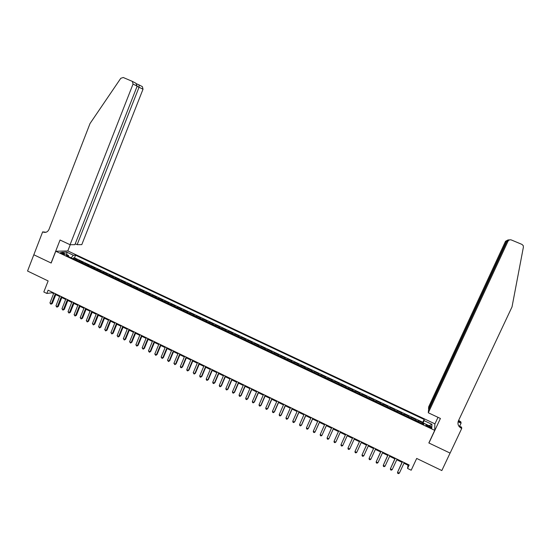 <?xml version="1.0" encoding="UTF-8"?>
<svg xmlns="http://www.w3.org/2000/svg" width="551" height="551" viewBox="0 0 551 551"><rect width="100%" height="100%" fill="white"/><g stroke="black" fill="none" stroke-linecap="round" stroke-linejoin="round"><path stroke-width="0.83" d="M61.478 253.515C63.496 254.355 64.577 254.583 64.722 254.19L63.599 253.453C61.588 252.62 60.507 252.392 60.355 252.778L61.478 253.515M434.849 423.809L67.897 250.953L55.775 251.242L434.718 430.359L434.849 423.809M55.775 251.242L51.174 263.041L33.831 254.776L51.085 262.992L60.045 240.016L70.067 244.72L133.046 84.041L132.378 81.396L123.238 77.498L120.765 78.311L90.027 123.527L49.005 229.395C47.758 231.95 45.836 232.859 43.26 232.129L42.654 231.861L27.55 271.03L48.137 280.941L43.818 291.989L46.835 293.449L51.939 292.781L53.605 293.587M434.718 430.359L428.836 442.963L450.071 453.08L441.833 470.554L416.687 458.439L411.198 470.217L407.561 468.453L409.173 464.996L48.102 290.205L46.835 293.449M418.326 421.894L418.505 420.847L422.775 422.865L422.348 423.795M415.468 420.544L415.668 419.504L415.234 420.434M415.668 419.504L411.411 417.5L411.198 418.526M404.09 415.165L404.338 414.159L408.58 416.163L408.153 417.086M397.009 411.824L397.292 410.832L401.514 412.823L401.094 413.753M389.95 408.484L390.266 407.513L394.482 409.503L394.055 410.426M382.917 405.164L383.269 404.207L387.463 406.19L387.043 407.113M375.913 401.851L376.292 400.914L380.472 402.891L380.052 403.807M368.929 398.552L369.342 397.629L373.509 399.599L373.089 400.522M366.139 397.237L366.567 396.321L362.413 394.358L362 395.281M359.19 393.951L359.651 393.056L355.512 391.1L355.099 392.016M352.268 390.68L352.757 389.798L348.631 387.849L348.218 388.765M345.367 387.422L345.883 386.554L341.772 384.612L341.365 385.528M338.486 384.171L339.037 383.324L334.939 381.388L334.533 382.298M331.633 380.927L332.212 380.1L328.127 378.172L327.721 379.081M324.801 377.704L325.414 376.884L321.343 374.962L320.937 375.878M317.989 374.487L318.63 373.688L314.58 371.773L314.173 372.683M311.205 371.278L311.88 370.492L307.837 368.585L307.437 369.501M304.441 368.082L305.144 367.317L301.115 365.416L300.715 366.325M297.698 364.9L298.435 364.149L294.42 362.255L294.02 363.157M290.983 361.725L291.748 360.988L287.746 359.1L287.353 360.01M284.288 358.563L285.081 357.84L281.093 355.96L280.7 356.869M277.614 355.409L278.441 354.706L274.467 352.826L274.074 353.735M270.968 352.268L271.822 351.579L267.862 349.706L267.469 350.615M264.342 349.134L265.224 348.466L261.277 346.6L260.885 347.502M257.737 346.014L258.646 345.36L254.714 343.5L254.321 344.403M251.153 342.908L252.089 342.261L248.17 340.415L247.785 341.31M244.596 339.802L245.56 339.182L241.648 337.336L241.269 338.231M238.053 336.716L239.051 336.103L235.153 334.264L234.767 335.166M231.537 333.637L232.556 333.038L228.679 331.206L228.293 332.101M225.042 330.566L226.089 329.987L222.218 328.155L221.839 329.057M218.568 327.508L219.642 326.943L215.785 325.118L215.407 326.013M212.114 324.456L213.223 323.905L209.373 322.094L209.001 322.989M205.681 321.419L206.818 320.882L202.982 319.07L202.61 319.966M199.269 318.388L200.433 317.872L196.611 316.067L196.239 316.956M192.884 315.372L194.069 314.862L190.26 313.064L189.888 313.96M186.513 312.362L187.733 311.873L183.938 310.075L183.566 310.971M180.17 309.366L181.41 308.884L177.629 307.1L177.257 307.988M173.84 306.377L175.108 305.908L171.34 304.131L170.968 305.02M167.538 303.394L168.826 302.947L165.073 301.17L164.708 302.058M161.25 300.426L162.573 299.992L158.826 298.222L158.461 299.11M154.989 297.464L156.332 297.044L152.599 295.281L152.234 296.169M148.742 294.516L150.113 294.11L146.394 292.347L146.029 293.235M142.516 291.575L143.914 291.183L140.209 289.427L139.844 290.315M136.317 288.641L137.736 288.263L134.038 286.52L133.679 287.402M130.132 285.721L131.579 285.356L127.894 283.613L127.536 284.495M123.968 282.808L125.442 282.456L121.764 280.721L121.413 281.602M117.824 279.908L119.319 279.564L115.662 277.835L115.304 278.716M111.701 277.015L113.224 276.685L109.573 274.963L109.222 275.844M105.599 274.129L107.142 273.813L103.505 272.098L103.154 272.972M99.511 271.257L101.081 270.954L97.458 269.239L97.107 270.121M93.45 268.392L95.041 268.103L91.425 266.395L91.08 267.269M87.402 265.534L89.021 265.258L85.419 263.557L85.068 264.432M81.376 262.682L83.015 262.421L79.427 260.726L79.082 261.601M429.711 426.378L428.113 425.62C426.495 424.917 425.751 424.793 425.861 425.255L429.663 427.486C431.275 428.196 432.025 428.32 431.908 427.858L429.711 426.378L429.284 427.307M68.62 256.656L68.489 255.43L66.203 255.512L423.747 424.456L423.843 423.23L423.251 424.222M68.489 255.43L61.836 252.296L66.788 252.158L73.359 255.258L75.563 255.182L424.153 419.442L424.056 420.62L431.943 424.339L431.846 427.004L423.843 423.23M422.775 422.865L422.824 422.293L74.509 257.861L73.455 257.909L73.111 258.777M75.37 259.845L77.037 259.597L73.455 257.909M77.767 260.981L79.427 260.726M83.786 263.826L85.419 263.557M89.82 266.677L91.425 266.395M95.874 269.535L97.458 269.239M101.942 272.401L103.505 272.098M108.037 275.28L109.573 274.963M114.147 278.172L115.662 277.835M120.283 281.065L121.764 280.721M126.434 283.972L127.894 283.613M132.605 286.892L134.038 286.52M138.797 289.812L140.209 289.427M145.009 292.753L146.394 292.347M151.236 295.694L152.599 295.281M157.49 298.649L158.826 298.222M163.764 301.611L165.073 301.17M170.059 304.586L171.34 304.131M176.368 307.568L177.629 307.1M182.705 310.564L183.938 310.075M189.062 313.567L190.26 313.064M195.44 316.577L196.611 316.067M201.831 319.601L202.982 319.07M208.25 322.631L209.373 322.094M214.69 325.675L215.785 325.118M221.151 328.727L222.218 328.155M227.639 331.792L228.679 331.206M234.141 334.863L235.153 334.264M240.67 337.949L241.648 337.336M247.213 341.041L248.17 340.415M253.784 344.148L254.714 343.5M260.375 347.261L261.277 346.6M266.987 350.388L267.862 349.706M273.627 353.522L274.467 352.826M280.287 356.669L281.093 355.96M286.968 359.824L287.746 359.1M293.669 362.992L294.42 362.255M300.391 366.174L301.115 365.416M307.141 369.363L307.837 368.585M313.918 372.559L314.58 371.773M320.71 375.768L321.343 374.962M327.528 378.992L328.127 378.172M334.367 382.222L334.939 381.388M341.234 385.466L341.772 384.612M348.122 388.724L348.631 387.849M355.037 391.988L355.512 391.1M361.973 395.267L362.413 394.358M373.509 399.599L373.117 400.529M380.472 402.891L380.114 403.842M387.463 406.19L387.139 407.155M394.482 409.503L394.185 410.488M401.514 412.823L401.252 413.829M408.58 416.163L408.353 417.183M403.945 463.26L408.002 465.223L407.561 468.453M55.775 294.64L59.625 296.507M61.788 297.554L65.672 299.434M67.828 300.481L71.733 302.368M73.882 303.408L77.815 305.316M79.957 306.356L83.924 308.271M86.052 309.304L90.047 311.239M92.169 312.265L96.184 314.215M98.305 315.234L102.348 317.197M104.456 318.216L108.533 320.193M110.634 321.205L114.739 323.196M116.826 324.208L120.958 326.213M123.038 327.218L127.205 329.236M129.278 330.235L133.466 332.267M135.532 333.265L139.754 335.311M141.807 336.31L146.056 338.362M148.109 339.354L152.386 341.427M154.425 342.419L158.736 344.506M160.768 345.484L165.1 347.591M167.125 348.569L171.492 350.684M173.503 351.655L177.904 353.79M179.908 354.761L184.337 356.903M186.334 357.868L190.791 360.03M192.774 360.988L197.265 363.164M199.242 364.121L203.767 366.312M205.73 367.262L210.282 369.466M212.245 370.417L216.825 372.634M218.775 373.578L223.389 375.816M225.325 376.753L229.974 379.005M231.902 379.942L236.579 382.201M238.5 383.131L243.211 385.418M245.119 386.341L249.865 388.634M251.766 389.557L256.539 391.871M258.433 392.787L263.233 395.115M265.121 396.024L269.956 398.366M271.829 399.275L276.698 401.631M278.565 402.533L283.469 404.909M285.322 405.805L290.26 408.201M292.099 409.09L297.072 411.501M298.904 412.382L303.904 414.807M305.729 415.688L310.764 418.133M312.575 419.008L317.651 421.467M319.449 422.335L324.56 424.814M326.344 425.675L331.488 428.168M333.265 429.029L338.445 431.536M340.215 432.39L345.422 434.918M347.178 435.765L352.426 438.307M354.183 439.161L359.438 441.702M361.215 442.563L366.47 445.112M368.275 445.986L373.53 448.528M375.362 449.416L380.617 451.958M382.47 452.853L387.725 455.401M389.605 456.311L394.86 458.859M396.761 459.775L402.016 462.323M408.305 464.576L408.002 465.223M52.173 292.175L51.939 292.781M422.748 423.981L424.056 420.62M422.824 422.293L424.153 419.442M74.509 257.861L75.563 255.182M73.359 255.258L71.113 257.84M429.139 425.73L431.943 424.339M66.788 252.158L66.85 254.658M402.32 461.676L397.54 472.317L402.45 461.738M399.337 473.185L398.414 473.646L397.698 473.302L397.54 472.317L399.337 473.185L404.248 462.613M428.313 412.782L508.001 241.235L506.975 241.248L428.458 410.337L428.313 412.782L440.414 418.457L428.947 443.011L450.105 453.094L461.724 428.458L461.559 427.142L458.618 425.758M508.001 241.235C508.773 239.94 509.889 239.52 511.362 239.967L521.942 244.396L523.216 245.588L523.409 247.055L512.024 306.886L458.411 420.861C457.316 424.008 458.287 426.474 461.311 428.265L461.724 428.458M458.652 420.365L460.911 421.928L461.063 423.175L458.088 421.777M459.624 426.233L461.063 423.175M434.849 424.105L438.004 417.327M428.526 409.2L506.5 241.255L505.515 241.269L428.671 406.852L428.526 409.2L428.905 409.372M458.411 420.868L460.629 422.679L458.156 421.522M458.88 426.185L461.194 427.266L461.311 428.265M505.515 241.269L508.16 239.885M508.931 239.837L506.5 241.255L506.899 241.421M509.813 239.823L506.975 241.248M75.253 243.783L77.147 244.665L81.789 244.637L143.019 89.2L137.096 86.328M77.147 244.665L139.072 87.154L139.024 84.888L142.372 86.645L143.019 89.2M42.654 231.861L45.919 232.274M67.794 250.953L70.239 244.72M70.067 244.72L74.895 244.685L137.158 86.163L133.046 84.041M141.951 86.397L142.372 86.645M43.26 232.129L44.893 232.061L42.992 232.012M135.25 82.884L135.877 83.229L137.158 86.163M136.517 83.786L139.024 84.888M395.157 458.212L390.383 468.825L395.267 458.267M392.174 469.7L391.258 470.161L390.542 469.81L390.383 468.825L392.174 469.7L397.057 459.135M388.021 454.761L383.255 465.354L388.118 454.802M385.032 466.222L384.13 466.683L383.413 466.339L383.255 465.354L385.032 466.222L389.901 455.67M380.913 451.317L376.147 461.89L380.989 451.352M377.917 462.75L377.022 463.219L376.312 462.874L376.147 461.89L377.917 462.75L382.766 452.213M373.826 447.887L369.06 458.439L373.881 447.915M370.83 459.3L369.941 459.768L369.239 459.424L369.06 458.439L370.83 459.3L375.658 448.769M366.766 444.464L362.007 454.995L366.801 444.485M363.763 455.856L362.889 456.331L362.186 455.987L362.007 454.995L363.763 455.856L368.571 445.339M356.724 452.426L355.856 452.901L355.154 452.564L354.968 451.572L359.748 441.069L355.168 451.076L354.968 451.572L356.724 452.426L361.511 441.923M349.713 449.01L348.852 449.485L348.149 449.148L347.963 448.156L352.723 437.666L348.177 447.674L347.963 448.156L349.713 449.01L354.472 438.52M340.979 444.753L341.172 445.745L341.868 446.083L342.722 445.601L347.467 435.125L342.722 445.601L340.979 444.753L345.711 434.278M334.016 441.365L334.216 442.357L334.912 442.694L336 441.737L340.497 431.75L335.759 442.205L334.016 441.365L338.734 430.896M333.513 428.368L328.816 438.823L327.08 437.983L331.778 427.528M333.555 428.389L328.816 438.823L327.976 439.312L327.287 438.975L327.08 437.983M326.578 425.014L321.894 435.455L320.172 434.615L324.842 424.174M326.633 425.041L321.894 435.455L321.068 435.944L320.379 435.607L320.172 434.615M319.663 421.667L315 432.094L313.278 431.254L317.934 420.826M319.732 421.701L315 432.094L314.18 432.583L313.491 432.253L313.278 431.254M312.768 418.326L308.133 428.747L306.418 427.913L311.046 417.5M312.858 418.374L308.436 428.313L307.32 429.243L306.631 428.905L306.418 427.913M305.901 415.006L301.287 425.413L299.579 424.58L304.186 414.173M306.012 415.055L301.604 424.986L300.481 425.909L299.799 425.572L299.579 424.58M299.055 411.693L294.461 422.087L292.76 421.253L297.347 410.867M299.179 411.749L294.792 421.667L293.662 422.583L292.98 422.252L292.76 421.253M292.237 408.387L287.656 418.774L285.962 417.947L290.535 407.568M292.374 408.456L288.008 418.361L286.871 419.27L286.196 418.946L285.962 417.947M285.439 405.102L280.886 415.468L279.192 414.648L283.744 404.276M285.597 405.171L281.244 415.068L280.101 415.971L279.426 415.647L279.192 414.648M278.668 401.817L274.129 412.182L272.442 411.356L276.974 401.004M278.84 401.906L274.508 411.783L273.358 412.685L272.683 412.355L272.442 411.356M271.918 398.552L267.4 408.897L265.72 408.084L270.231 397.739M272.104 398.642L267.793 408.511L266.636 409.407L265.961 409.083L265.72 408.084M265.189 395.294L260.692 405.632L259.018 404.813L263.509 394.482M265.389 395.391L261.098 405.254L259.934 406.142L259.266 405.812L259.018 404.813M258.481 392.05L254.004 402.375L252.337 401.562L256.814 391.238M258.701 392.154L254.431 402.003L253.253 402.884L252.592 402.561L252.337 401.562M251.8 388.813L247.344 399.124L245.677 398.318L250.133 388.007M252.034 388.93L247.778 398.766L246.6 399.64L245.939 399.317L245.677 398.318M245.14 385.59L240.704 395.893L239.044 395.081L243.48 384.784M245.395 385.714L241.152 395.535L239.967 396.41L239.306 396.086L239.044 395.081M238.507 382.38L234.085 392.663L232.432 391.864L236.847 381.574M238.769 382.504L234.554 392.319L233.355 393.187L232.701 392.863L232.432 391.864M231.895 379.178L227.487 389.454L225.841 388.648L230.242 378.379M232.171 379.308L227.969 389.116L226.771 389.977L226.11 389.653L225.841 388.648M227.969 389.116L226.771 389.977M225.297 375.982L220.917 386.251L219.277 385.452L223.658 375.19M225.593 376.126L221.412 385.92L220.207 386.774L219.553 386.451L219.277 385.452M221.412 385.92L220.207 386.774M218.733 372.807L214.367 383.055L212.727 382.263L217.094 372.008M219.043 372.958L214.876 382.738L213.664 383.586L213.01 383.262L212.727 382.263M214.876 382.738L213.664 383.586M212.183 369.631L207.837 379.873L206.205 379.081L210.551 368.846M212.507 369.79L208.361 379.563L207.142 380.404L206.487 380.087L206.205 379.081M208.361 379.563L207.142 380.404M205.654 366.477L201.329 376.705L199.703 375.913L204.028 365.685M205.998 366.642L201.866 376.402L200.64 377.235L199.992 376.918L199.703 375.913M201.866 376.402L200.64 377.235M199.152 363.329L194.84 373.544L193.222 372.758L197.527 362.544M199.503 363.502L195.391 373.247L194.159 374.074L193.222 372.758M195.391 373.247L194.159 374.074M192.671 360.189L188.38 370.396L186.768 369.611L191.052 359.404M193.036 360.368L188.945 370.107L187.705 370.926L187.058 370.616L186.768 369.611M188.945 370.107L187.705 370.926M186.21 357.062L181.933 367.255L180.329 366.47L184.599 356.283M186.596 357.248L182.519 366.973L181.272 367.792L180.625 367.483L180.329 366.47M182.519 366.973L181.272 367.792M179.771 353.942L175.514 364.128L173.916 363.35L178.166 353.163M180.17 354.135L176.106 363.853L174.853 364.666L173.916 363.35M176.106 363.853L174.853 364.666M173.351 350.835L169.116 361.008L167.518 360.23L171.754 350.064M173.765 351.035L169.722 360.74L168.461 361.552L167.518 360.23M169.722 360.74L168.461 361.552M166.953 347.743L162.738 357.902L161.147 357.124L165.362 346.972M167.38 347.95L163.358 357.64L162.09 358.446L161.147 357.124M163.358 357.64L162.09 358.446M160.582 344.657L156.381 354.803L154.797 354.031L158.991 343.886M161.023 344.871L157.014 354.548L155.74 355.347L154.797 354.031M157.014 354.548L155.74 355.347M154.225 341.579L150.044 351.717L148.46 350.946L152.641 340.814M154.679 341.799L150.692 351.469L149.411 352.261L148.46 350.946M150.692 351.469L149.411 352.261M147.895 338.514L143.728 348.638L142.151 347.874L146.311 337.749M148.364 338.741L144.39 348.397L143.102 349.189L142.151 347.874M144.39 348.397L143.102 349.189M141.579 335.456L137.433 345.573L135.863 344.809L140.009 334.691M142.062 335.69L138.108 345.339L136.813 346.124L135.863 344.809M138.108 345.339L136.813 346.124M135.291 332.411L131.159 342.515L129.595 341.751L133.721 331.654M135.787 332.652L131.847 342.288L130.553 343.066L129.595 341.751M131.847 342.288L130.553 343.066M129.017 329.374L124.905 339.464L123.348 338.707L127.453 328.616M129.526 329.622L125.6 339.251L124.306 340.022L123.348 338.707M125.6 339.251L124.306 340.022M122.77 326.35L118.672 336.427L117.115 335.669L121.206 325.593M123.293 326.605L119.381 336.22L118.079 336.985L117.115 335.669M119.381 336.22L118.079 336.985M116.536 323.334L112.459 333.403L110.909 332.646L114.987 322.583M117.074 323.595L113.182 333.203L111.874 333.961L110.909 332.646M113.182 333.203L111.874 333.961M110.331 320.331L106.267 330.386L104.724 329.636L108.781 319.58M110.882 320.592L107.004 330.194L105.689 330.944L104.724 329.636M107.004 330.194L105.689 330.944M104.139 317.335L100.096 327.377L98.56 326.626L102.596 316.584M104.704 317.603L100.847 327.191L99.517 327.941L98.56 326.626M100.847 327.191L99.517 327.941M97.968 314.345L93.945 324.381L92.41 323.63L96.432 313.602M98.546 314.628L94.703 324.202L93.374 324.945L92.41 323.63M94.703 324.202L93.374 324.945M91.824 311.37L87.816 321.391L86.28 320.648L90.288 310.626M92.41 311.652L88.587 321.219L87.251 321.956L86.28 320.648M88.587 321.219L87.251 321.956M85.694 308.402L81.7 318.416L80.177 317.672L84.165 307.665M86.293 308.691L82.485 318.244L81.142 318.981L80.177 317.672M82.485 318.244L81.142 318.981M79.585 305.447L75.611 315.447L74.089 314.704L78.063 304.71M80.198 305.743L76.403 315.282L75.06 316.012L74.089 314.704M76.403 315.282L75.06 316.012M73.497 302.499L69.536 312.486L68.021 311.749L71.974 301.762M74.123 302.802L70.342 312.334L68.992 313.058L68.021 311.749M70.342 312.334L68.992 313.058M67.429 299.558L63.482 309.538L61.974 308.801L65.913 298.828M68.069 299.868L64.302 309.393L62.945 310.11L61.974 308.801M64.302 309.393L62.945 310.11M61.375 296.631L57.449 306.597L55.947 305.867L59.866 295.901M62.029 296.948L58.282 306.459L56.918 307.176L55.947 305.867M58.282 306.459L56.918 307.176M55.348 293.711L51.436 303.67L49.934 302.933L53.84 292.98M56.009 294.034L52.283 303.532L50.912 304.242L49.934 302.933M52.283 303.532L50.912 304.242M415.585 420.117L418.436 421.467M75.893 259.652L78.29 260.788M81.892 262.49L84.296 263.626M87.912 265.334L90.323 266.47M93.952 268.185L96.37 269.329M100.006 271.044L102.438 272.194M106.088 273.916L108.519 275.066M112.184 276.795L114.629 277.952M118.3 279.688L120.752 280.845M124.436 282.587L126.895 283.744M130.594 285.494L133.06 286.658M136.772 288.414L139.245 289.578M142.964 291.341L145.45 292.512M149.183 294.275L151.677 295.453M155.423 297.223L157.923 298.401M161.677 300.178L164.184 301.363M167.959 303.14L170.473 304.331M174.254 306.115L176.781 307.313M180.57 309.104L183.104 310.303M186.913 312.1L189.454 313.299M193.27 315.103L195.825 316.308M199.655 318.12L202.21 319.325M206.06 321.143L208.622 322.356M212.479 324.174L215.055 325.393M218.926 327.218L221.509 328.437M225.393 330.276L227.983 331.502M231.881 333.341L234.485 334.567M238.39 336.413L241.001 337.646M244.919 339.499L247.537 340.738M251.476 342.598L254.101 343.838M258.047 345.704L260.685 346.944M264.645 348.817L267.29 350.064M271.264 351.944L273.923 353.198M277.904 355.078L280.569 356.339M284.571 358.233L287.243 359.493M291.259 361.387L293.938 362.654M297.967 364.555L300.653 365.83M304.696 367.737L307.396 369.012M311.453 370.926L314.16 372.207M318.23 374.129L320.944 375.41M325.028 377.339L327.755 378.627M331.854 380.562L334.588 381.857M338.7 383.799L341.448 385.094M345.567 387.043L348.322 388.345M352.461 390.301L355.23 391.609M359.383 393.566L362.152 394.881M366.325 396.844L369.108 398.159M373.289 400.136L376.078 401.459M380.28 403.435L383.076 404.765M387.291 406.748L390.101 408.077M394.33 410.075L397.147 411.411M401.39 413.408L404.22 414.751M408.477 416.763L411.315 418.099M427.679 426.543L428.113 425.62M460.629 422.679L460.512 421.742M132.378 81.396L135.877 83.229M138.976 84.84L136.552 83.828"/></g></svg>
